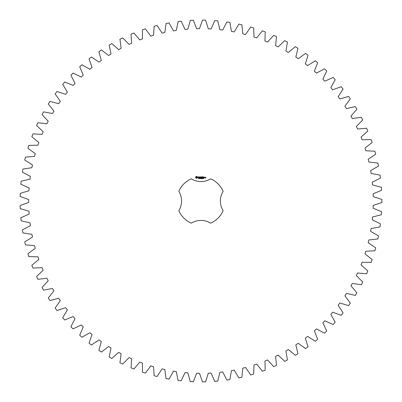 <?xml version="1.0" encoding="UTF-8"?>
<svg xmlns="http://www.w3.org/2000/svg" width="402" height="402" viewBox="0 0 402 402"><rect width="100%" height="100%" fill="white"/><g stroke="black" fill="none" stroke-linecap="round" stroke-linejoin="round"><path stroke-width="0.6" d="M381.875 202.533L381.875 199.467L373.257 196.593L373.162 193.764L381.563 190.317L381.357 187.257L372.564 184.975L372.277 182.156L380.433 178.151L380.021 175.111L371.091 173.428L370.614 170.634L378.478 166.086L377.865 163.086L368.84 162.006L368.177 159.252L375.719 154.182L374.9 151.227L365.825 150.76L364.981 148.062L372.157 142.494L371.141 139.6L362.056 139.745L361.031 137.107L367.82 131.067L366.609 128.253L357.554 129.012L356.353 126.449L362.715 119.967L361.323 117.238L352.338 118.605L350.966 116.128L356.875 109.228L355.298 106.605L346.429 108.575L344.891 106.198L350.328 98.917L348.574 96.4L339.861 98.967L338.162 96.696L343.092 89.063L341.177 86.676L332.655 89.822L330.811 87.676L335.213 79.727L333.137 77.47L324.846 81.184L322.861 79.169L326.72 70.943L324.499 68.827L316.474 73.099L314.359 71.219L317.65 62.747L315.294 60.792L307.58 65.591L305.339 63.858L308.053 55.185L305.565 53.396L298.194 58.702L295.842 57.124L297.962 48.29L295.364 46.672L288.365 52.466L285.912 51.049L287.435 42.089L284.732 40.647L278.139 46.903L275.596 45.657L276.511 36.617L273.712 35.361L267.561 42.044L264.938 40.974L265.24 31.894L262.365 30.828L256.677 37.914L253.989 37.019L253.677 27.939L250.737 27.075L245.542 34.527L242.798 33.813L241.873 24.778L238.883 24.11L234.2 31.894L231.416 31.371L229.884 22.417L226.854 21.954L222.708 30.039L219.899 29.703L217.758 20.874L214.708 20.618L211.115 28.959L208.291 28.818L205.563 20.15L202.497 20.1L199.477 28.668L196.648 28.718L193.342 20.256L190.282 20.412L187.85 29.165L185.026 29.401L181.156 21.18L178.116 21.542L176.277 30.441L173.478 30.869L169.061 22.929L166.051 23.497L164.82 32.497L162.056 33.115L157.117 25.492L154.147 26.261L153.529 35.321L150.81 36.125L145.368 28.854L142.459 29.818L142.449 38.904L139.795 39.888L133.871 32.999L131.037 34.16L131.64 43.225L129.057 44.386L122.68 37.914L119.932 39.26L121.148 48.265L118.65 49.597L111.851 43.572L109.198 45.104L111.017 54.004L108.615 55.501L101.425 49.943L98.882 51.652L101.299 60.411L99.003 62.069L91.455 57.009L89.033 58.888L92.038 67.461L89.857 69.27L81.983 64.732L79.691 66.767L83.269 75.119L81.219 77.068L73.058 73.079L70.908 75.259L75.038 83.355L73.124 85.44L64.712 82.003L62.717 84.33L67.385 92.123L65.616 94.334L56.989 91.475L55.154 93.927L60.34 101.389L58.722 103.716L49.923 101.445L48.26 104.017L53.933 111.113L52.481 113.54L43.547 111.872L42.059 114.55L48.205 121.243L46.913 123.766L37.889 122.7L36.587 125.474L43.165 131.74L42.049 134.338L32.979 133.886L31.864 136.745L38.853 142.549L37.914 145.222L28.828 145.383L27.914 148.308L35.276 153.629L34.522 156.358L25.467 157.132L24.748 160.112L32.456 164.926L31.884 167.694L22.904 169.081L22.391 172.101L30.406 176.383L30.024 179.186L21.155 181.176L20.849 184.222L29.13 187.955L28.939 190.779L20.231 193.357L20.125 196.422L28.642 199.583L28.642 202.417L20.125 205.578L20.231 208.643L28.939 211.221L29.13 214.045L20.849 217.778L21.155 220.824L30.024 222.814L30.406 225.617L22.391 229.899L22.904 232.919L31.884 234.306L32.456 237.074L24.748 241.888L25.467 244.868L34.522 245.642L35.276 248.371L27.914 253.692L28.828 256.617L37.914 256.777L38.853 259.451L31.864 265.255L32.979 268.114L42.049 267.662L43.165 270.26L36.587 276.526L37.889 279.3L46.913 278.234L48.205 280.757L42.059 287.45L43.547 290.128L52.481 288.46L53.933 290.887L48.26 297.982L49.923 300.555L58.722 298.284L60.34 300.611L55.154 308.073L56.989 310.525L65.616 307.666L67.385 309.877L62.717 317.67L64.712 319.997L73.124 316.56L75.038 318.645L70.908 326.741L73.058 328.921L81.219 324.932L83.269 326.881L79.691 335.233L81.983 337.268L89.857 332.73L92.038 334.539L89.033 343.112L91.455 344.991L99.003 339.931L101.299 341.589L98.882 350.348L101.425 352.057L108.615 346.499L111.017 347.996L109.198 356.896L111.851 358.428L118.65 352.403L121.148 353.735L119.932 362.74L122.68 364.086L129.057 357.614L131.64 358.775L131.037 367.84L133.871 369.001L139.795 362.112L142.449 363.096L142.459 372.182L145.368 373.146L150.81 365.875L153.529 366.679L154.147 375.739L157.117 376.508L162.056 368.885L164.82 369.503L166.051 378.503L169.061 379.071L173.478 371.131L176.277 371.559L178.116 380.458L181.156 380.82L185.026 372.599L187.85 372.835L190.282 381.588L193.342 381.744L196.648 373.282L199.477 373.332L202.497 381.9L205.563 381.85L208.291 373.182L211.115 373.041L214.708 381.382L217.758 381.126L219.899 372.297L222.708 371.961L226.854 380.046L229.884 379.583L231.416 370.629L234.2 370.106L238.883 377.89L241.873 377.222L242.798 368.187L245.542 367.473L250.737 374.925L253.677 374.061L253.989 364.981L256.677 364.086L262.365 371.172L265.24 370.106L264.938 361.026L267.561 359.956L273.712 366.639L276.511 365.383L275.596 356.343L278.139 355.097L284.732 361.353L287.435 359.911L285.912 350.951L288.365 349.534L295.364 355.328L297.962 353.71L295.842 344.876L298.194 343.298L305.565 348.604L308.053 346.815L305.339 338.142L307.58 336.409L315.294 341.208L317.65 339.253L314.359 330.781L316.474 328.901L324.499 333.173L326.72 331.057L322.861 322.831L324.846 320.816L333.137 324.53L335.213 322.273L330.811 314.324L332.655 312.178L341.177 315.324L343.092 312.937L338.162 305.304L339.861 303.033L348.574 305.6L350.328 303.083L344.891 295.802L346.429 293.425L355.298 295.395L356.875 292.772L350.966 285.872L352.338 283.395L361.323 284.762L362.715 282.033L356.353 275.551L357.554 272.988L366.609 273.747L367.82 270.933L361.031 264.893L362.056 262.255L371.141 262.4L372.157 259.506L364.981 253.938L365.825 251.24L374.9 250.773L375.719 247.818L368.177 242.748L368.84 239.994L377.865 238.914L378.478 235.914L370.614 231.366L371.091 228.572L380.021 226.889L380.433 223.849L372.277 219.844L372.564 217.025L381.357 214.743L381.563 211.683L373.162 208.236L373.257 205.407L381.875 202.533M191.267 178.85A24.185 24.185 0 0 0 178.825 191.292A18.663 18.663 0 0 1 178.825 210.708A24.185 24.185 0 0 0 191.267 223.15A18.663 18.663 0 0 1 210.683 223.15A24.185 24.185 0 0 0 223.125 210.708A18.663 18.663 0 0 1 223.125 191.292A24.185 24.185 0 0 0 210.683 178.85A18.663 18.663 0 0 1 191.267 178.85M196.196 176.483L195.648 177.031L195.648 177.699L196.196 178.247L196.869 178.247L197.412 177.699L197.412 177.031L196.869 176.483L196.196 176.483M198.94 178.458L198.598 178.644L198.9 178.548L198.653 178.222L198.94 178.458M199.367 178.272L199.07 178.674L199.07 178.197L199.367 178.272M199.829 178.197L199.829 178.674L199.528 178.247L199.467 178.674L199.467 178.197L199.769 178.583L199.829 178.197M200.658 178.433L200.231 178.433L200.658 178.433M197.92 176.986L198.578 177.523L197.97 177.764L198.694 177.749L198.035 177.207L198.643 176.965L197.92 176.986M198.849 176.96L199.141 176.96L199.196 177.89L199.256 176.96L199.603 176.9L198.849 176.96M199.809 176.845L199.754 177.83L200.392 177.89L199.869 177.774L199.869 177.423L200.337 177.367L199.869 177.307L199.869 176.96L200.452 176.9L199.809 176.845M201.261 178.197L201.201 178.674L201.025 178.277L200.859 178.674L200.734 178.197L201.161 178.599L201.261 178.197M201.784 178.197L201.784 178.674L201.417 178.674L201.417 178.197L201.784 178.197M202.482 178.247L202.357 178.684L202.482 178.247M202.864 178.423L202.618 178.654L202.633 178.217L202.864 178.423M203.372 178.483L203.01 178.538L203.241 178.197L203.372 178.483M203.764 178.297L203.487 178.674L203.487 178.232L203.764 178.297M201.492 176.87L201.131 177.483L200.658 176.9L200.719 177.89L200.774 177.116L201.131 177.654L201.487 177.111L201.603 177.825L201.492 176.87M202.477 176.845L201.839 176.9L201.899 177.89L201.96 177.423L202.422 177.362L201.96 177.307L201.96 176.96L202.477 176.845M202.779 176.845L202.779 177.89L202.779 176.845M203.719 176.845L203.085 176.9L203.141 177.89L203.779 177.83L203.201 177.774L203.201 177.423L203.663 177.367L203.201 177.307L203.201 176.96L203.719 176.845M204.769 177.83L204.769 177.362L204.372 177.307L204.316 177.83L204.769 177.83M204.935 177.307L204.935 177.885L205.332 177.433L204.935 177.307M205.442 177.307L205.729 177.935L205.387 177.991L205.784 178.046L205.844 177.362L205.442 177.307M196.533 176.9L196.995 177.362L196.533 177.83L196.065 177.362L196.533 176.9M202.437 178.578L202.306 178.252L202.437 178.578M204.432 177.423L204.653 177.774L204.432 177.423"/></g></svg>
